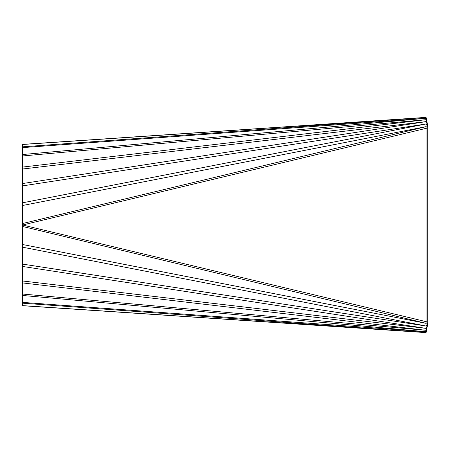 <?xml version="1.0" encoding="UTF-8"?>
<svg xmlns="http://www.w3.org/2000/svg" width="450" height="450" viewBox="0 0 450 450"><rect width="100%" height="100%" fill="white"/><g stroke="black" fill="none" stroke-linecap="round" stroke-linejoin="round"><path stroke-width="0.67" d="M426.111 117.619L426.15 117.962L426.094 117.478L22.5 144.489L426.094 117.377L22.5 144.388L426.094 117.377L426.606 120.707L426.094 117.377L426.094 332.623L426.606 329.293L426.094 332.623L22.5 305.719L426.111 332.381M427.286 127.389L427.286 322.611M427.281 123.508L427.281 326.492M22.5 305.612L426.094 332.522L426.15 332.038L426.094 332.623L22.5 303.165L22.5 302.389L426.094 331.74L427.5 325.215L427.298 322.661L426.094 323.348L22.5 226.446L22.5 225.006L427.151 128.093L427.5 124.785L426.999 122.614M427.298 322.661L427.151 321.907L22.5 225.006L22.5 144.489M22.5 303.165L22.5 305.511M426.094 331.74L22.5 295.459L22.5 302.389M22.5 295.459L22.5 226.446M426.094 332.623L426.156 331.988M427.348 326.284L426.999 327.386M22.5 294.036L426.094 330.317L427.376 326.171M22.5 280.98L426.094 328.382L427.5 325.215M22.5 264.094L426.094 326.031L427.472 324.039M22.5 223.554L426.094 126.653L427.298 127.339M22.5 202.821L426.094 123.969L427.472 125.961M22.5 183.555L426.094 121.618L427.5 124.785M22.5 167.079L426.094 119.683L427.376 123.829M22.5 154.541L426.094 118.26L427.348 123.716M426.094 117.377L426.583 120.611M426.094 330.317L22.5 282.921M426.094 328.382L22.5 266.445M426.094 326.031L22.5 247.179M426.094 323.348L22.5 244.496M426.094 126.653L22.5 205.504M426.094 123.969L22.5 185.906M426.094 121.618L22.5 169.02M426.094 119.683L22.5 155.964M426.094 118.26L22.5 147.611M426.094 117.478L22.5 146.835"/></g></svg>
